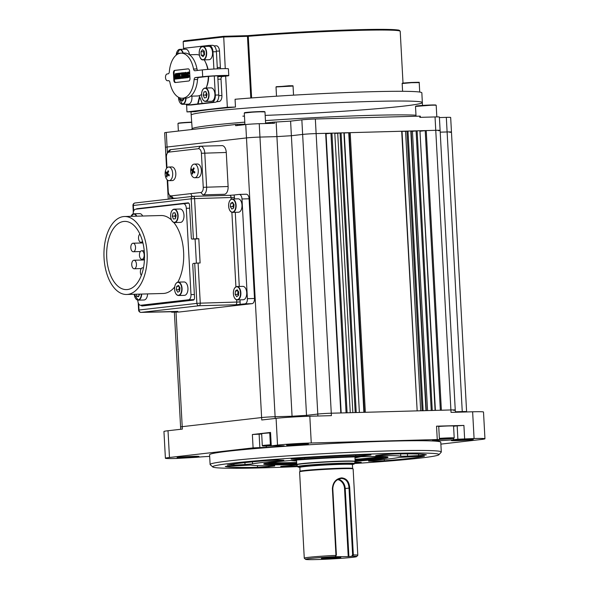 <?xml version="1.0" encoding="UTF-8"?>
<svg xmlns="http://www.w3.org/2000/svg" width="589" height="589" viewBox="0 0 589 589"><rect width="100%" height="100%" fill="white"/><g stroke="black" fill="none" stroke-linecap="round" stroke-linejoin="round"><path stroke-width="0.88" d="M181.964 457.734A10.97 0.442 176.9 0 0 193.207 457.145A10.97 0.442 176.9 0 0 198.972 456.446A10.97 0.442 176.9 0 0 194.076 456.342A10.97 0.442 176.9 0 0 182.833 456.931A10.97 0.442 176.9 0 0 177.068 457.631A10.97 0.442 176.9 0 0 181.964 457.734M456.276 440.668A10.97 0.442 176.9 0 0 467.519 440.086A10.97 0.442 176.9 0 0 473.284 439.379A10.97 0.442 176.9 0 0 468.395 439.284A10.97 0.442 176.9 0 0 457.145 439.865A10.97 0.442 176.9 0 0 451.388 440.572A10.97 0.442 176.9 0 0 456.276 440.668M291.408 445.181A10.97 0.442 176.9 0 0 302.65 444.592A10.97 0.442 176.9 0 0 308.415 443.892A10.97 0.442 176.9 0 0 303.519 443.789A10.97 0.442 176.9 0 0 292.277 444.378A10.97 0.442 176.9 0 0 286.512 445.078A10.97 0.442 176.9 0 0 291.408 445.181M209.669 456.416A11.574 0.464 176.9 0 0 196.778 457.3L176.28 458.478A24.37 0.979 176.9 0 1 165.399 458.249L163.948 431.501A24.37 0.979 -3.1 0 1 168.012 430.736L182.347 429.094L182.215 426.664A9.748 0.39 176.9 0 0 180.587 426.966A9.748 0.39 -3.1 0 1 182.215 426.664L176.008 312.089M212.776 466.974L210.214 464.677A115.761 4.646 -3.1 0 1 210.111 464.493A115.761 4.646 -3.1 0 1 270.947 457.093A115.761 4.646 -3.1 0 1 389.631 450.902A115.761 4.646 -3.1 0 1 441.301 451.977A115.761 4.646 -3.1 0 1 441.213 452.168L438.915 454.723A113.324 4.55 176.9 0 0 388.416 453.486A113.324 4.55 176.9 0 0 270.241 459.707A113.324 4.55 176.9 0 0 212.776 466.974A113.324 4.55 176.9 0 0 263.254 467.843A113.324 4.55 176.9 0 0 297.585 466.606A28.537 1.149 -3.1 0 1 312.391 464.78A28.537 1.149 -3.1 0 1 341.834 463.241A28.537 1.149 -3.1 0 1 354.563 463.521A113.324 4.55 176.9 0 0 438.915 454.723M441.301 451.977L440.771 442.243A115.761 4.646 176.9 0 0 389.108 441.176A115.761 4.646 176.9 0 0 270.417 447.368A115.761 4.646 176.9 0 0 209.581 454.767L210.111 464.493M225.285 466.429L250.892 465.067A75.554 3.033 -3.1 0 0 273.679 465.678L274.695 465.671M233.862 463.963L233.921 465.111L227.251 465.111A101.139 4.057 176.9 0 1 267.347 460.517L278.111 460.038L283.817 460.259L280.865 460.657L280.835 460.112M377.969 455.216L377.991 455.65L375.738 455.562L383.1 454.627L394.122 453.979A101.139 4.057 176.9 0 1 426.384 454.848L418.661 455.584L418.573 454.038M368.604 460.9L370.805 460.672A75.554 3.033 -3.1 0 0 399.121 457.425L424.411 456.092M291.172 458.809L295.538 458.426A101.139 4.057 176.9 0 1 367.889 454.693L370.915 454.634M364.746 454.811L364.797 455.665L370.937 454.958M364.797 455.665L355.808 456.261L355.749 455.164M304.653 457.837L304.712 458.89A75.554 3.033 -3.1 0 1 355.808 456.261M304.712 458.89L296.127 459.206L296.083 458.389M291.187 459.074L296.127 459.206M384.249 459.427L384.322 460.819L373.559 461.29L373.514 460.443M368.618 461.158L373.559 461.29M384.322 460.819A101.139 4.057 176.9 0 0 424.419 456.217M407.448 453.861L407.573 456.158L418.661 455.584M407.573 456.158L400.778 456.261L400.653 453.891M377.991 455.65A75.554 3.033 -3.1 0 1 400.778 456.261M283.743 466.024L283.78 466.635L280.739 466.37L295.862 465.074A75.554 3.033 -3.1 0 0 296.915 465.03M354.99 462.115L361.248 462.35L356.139 462.902L356.095 462.137M283.78 466.635A101.139 4.057 176.9 0 0 297.371 466.105M354.725 462.998A101.139 4.057 176.9 0 0 356.139 462.902M252.445 461.842L252.556 463.904A75.554 3.033 -3.1 0 1 280.865 460.657M252.556 463.904L245.009 464.537L244.906 462.608M233.921 465.111L245.009 464.537M268.518 465.737L268.569 466.702L274.71 465.995M268.569 466.702L257.555 467.349L257.459 465.649M225.292 466.481A101.139 4.057 176.9 0 0 257.555 467.349M453.501 438.363L453.574 439.711A11.574 0.464 176.9 0 1 440.616 440.601A11.574 0.464 176.9 0 1 432.385 440.601A11.574 0.464 176.9 0 1 434.314 440.241L439.438 439.593L437.266 439.549L311.264 442.994A24.37 0.979 176.9 0 0 277.529 445.093L270.454 445.961L269.725 432.591L270.542 432.436L252.372 434.52L261.685 434.027M270.454 445.961L279.127 445.829A11.574 0.464 176.9 0 1 284.296 445.939A11.574 0.464 176.9 0 1 278.207 446.676A11.574 0.464 176.9 0 1 266.338 447.294L253.093 447.89L169.463 457.484A24.37 0.979 176.9 0 0 165.399 458.249M340.81 412.963L325.665 133.328L341.134 412.955L331.276 413.22A9.748 0.39 176.9 0 0 317.788 414.06A9.748 0.39 -3.1 0 1 331.276 413.22L450.902 409.951A9.748 0.39 -3.1 0 1 455.253 410.04A9.748 0.39 176.9 0 0 450.902 409.951L451.034 412.381L472.628 411.792A24.37 0.979 -3.1 0 1 483.503 412.013L484.953 438.761A24.37 0.979 176.9 0 0 474.079 438.54L457.889 439.217L457.167 425.84L463.911 425.42L436.537 426.171L438.717 426.215L439.438 439.593M440.874 444.121L480.896 439.527A24.37 0.979 176.9 0 0 484.953 438.761M453.574 439.711L457.889 439.217M453.574 426.252L457.167 425.84M292.107 417.056L276.918 136.619L259.97 137.082A9.748 0.39 176.9 0 0 246.474 137.922L261.619 417.557L182.215 426.664L261.619 417.557A9.748 0.39 -3.1 0 1 275.115 416.717A9.748 0.39 176.9 0 0 261.619 417.557L261.752 419.986L276.086 418.345A24.37 0.979 -3.1 0 1 309.814 416.246L331.408 415.65L316.131 133.585A9.748 0.39 176.9 0 0 302.643 134.425L291.386 135.72A123.072 4.94 176.9 0 0 276.918 136.619L259.97 137.082A9.748 0.39 176.9 0 0 246.474 137.922L167.07 147.029A9.748 0.39 176.9 0 0 165.443 147.338L164.655 132.746A9.748 0.39 -3.1 0 1 166.282 132.437L235.593 124.493L244.899 124.176M306.589 416.349L306.53 415.355A123.072 4.94 176.9 0 0 292.063 416.254L275.115 416.717L275.203 418.44M317.891 416.025L317.788 414.06L306.53 415.355L291.386 135.72A123.072 4.94 176.9 0 0 276.918 136.619L276.131 122.026A123.072 4.94 -3.1 0 1 290.598 121.128L301.848 119.839A9.748 0.39 -3.1 0 1 315.343 119L419.766 116.143L420.303 116.151L420.369 117.344M462.277 412.072L462.255 411.593A9.748 0.39 -3.1 0 1 466.606 411.689A9.748 0.39 176.9 0 0 462.255 411.593L455.349 411.785L462.255 411.593L447.11 131.965L440.204 132.15L447.11 131.965L446.322 117.373A9.748 0.39 -3.1 0 1 450.673 117.461L451.461 132.054A9.748 0.39 176.9 0 0 447.11 131.965A9.748 0.39 176.9 0 1 451.461 132.054A9.748 0.39 176.9 0 1 449.834 132.356M384.757 456.681A59.982 2.408 -3.1 0 1 355.086 459.965M296.679 463.131A59.982 2.408 -3.1 0 1 266.832 463.064M296.554 460.841A32.167 1.288 -3.1 0 1 293.631 460.407A32.167 1.288 -3.1 0 1 293.999 460.237M357.442 456.799A32.167 1.288 -3.1 0 1 357.825 456.931A32.167 1.288 -3.1 0 1 354.961 457.675M325.665 133.328L316.131 133.585A9.748 0.39 176.9 0 0 302.643 134.425L291.386 135.72L290.598 121.128M301.848 119.839L317.788 414.06L306.53 415.355A123.072 4.94 176.9 0 0 292.063 416.254L275.115 416.717L259.241 123.705L274.452 123.292L274.386 122.078L276.131 122.026M464.979 411.991A9.748 0.39 176.9 0 0 466.606 411.689L451.461 132.054M440.358 410.238L425.221 130.64L420.296 131.207M438.488 130.714A9.748 0.39 176.9 0 0 440.108 130.405A9.748 0.39 176.9 0 0 435.757 130.316L450.902 409.951L440.366 410.275M425.221 130.64L426.23 130.574L441.375 410.209M453.633 410.349A9.748 0.39 176.9 0 0 455.253 410.04L440.108 130.405A9.748 0.39 176.9 0 0 435.757 130.316L426.23 130.574M341.186 412.948L326.07 133.777L331.946 133.158L347.09 412.786L346.082 412.852M334.788 133.077L350.256 412.705L334.788 133.077L331.946 133.158M349.932 412.712L347.09 412.786M352.863 412.631L337.725 133.239L341.075 132.908L356.22 412.543L355.204 412.602M335.126 133.35A124.78 5.006 -3.1 0 1 337.725 133.239M359.386 412.469L343.91 132.827L341.075 132.908M359.054 412.462L356.22 412.543M363.884 412.329L348.747 132.768L350.197 132.658L365.342 412.293L364.326 412.352M344.241 132.952A124.78 5.006 -3.1 0 1 348.747 132.768M417.167 410.886L401.698 131.251L350.197 132.658M416.843 410.879L365.342 412.293M420.686 410.776L405.556 131.303A124.78 5.006 176.9 0 0 402.029 131.325M422.114 410.739L406.97 131.141L405.556 131.303M426.289 410.636L422.114 410.776M406.97 131.141L407.986 131.075L423.123 410.71M425.965 410.629L410.82 131.001L407.986 131.075M427.562 410.592L412.44 131.31A124.78 5.006 176.9 0 0 411.166 131.303M431.236 410.489L416.092 130.891L412.44 131.31M435.087 410.386L419.942 130.751L435.411 410.371L431.236 410.526M416.092 130.891L417.108 130.824L432.252 410.459M419.942 130.751L417.108 130.824M188.185 202.844L188.053 202.852A2.437 1.355 88.4 0 1 188.119 202.844A2.437 1.355 88.4 0 1 189.533 205.127L191.307 237.956A1.222 0.677 -91.6 0 0 192.014 239.097A1.222 0.677 -91.6 0 0 192.051 239.097L196.1 238.979A1.222 0.677 88.4 0 1 196.071 238.987A1.222 0.677 88.4 0 1 196.034 238.987M188.767 203.124L183.525 203.728A4.874 2.702 -91.6 0 0 183.363 203.735L135.588 209.213A4.874 2.702 -91.6 0 0 133.143 213.932M188.053 202.852L136.913 208.72L140.874 208.609M136.243 209.139A2.437 1.355 88.4 0 1 136.913 208.72M141.117 305.264A2.437 1.355 88.4 0 0 142.177 305.978L193.325 300.118A2.437 1.355 88.4 0 0 194.532 297.526L192.758 264.704A1.222 0.677 -91.6 0 1 193.361 263.408L198.081 263.047L200.26 303.166L196.881 303.379L194.709 263.254M239.303 194.422L246.136 194.237A4.874 2.702 88.4 0 1 246.268 194.223A4.874 2.702 88.4 0 1 249.095 198.787L254.492 298.483A4.874 2.702 88.4 0 1 252.063 303.659L179.387 311.993A4.874 2.702 88.4 0 1 179.255 312.001A4.874 2.702 88.4 0 1 179.13 312.001M252.063 303.659L244.965 303.85A4.874 2.702 -91.6 0 0 247.395 298.675L254.492 298.483M249.095 198.787L241.998 198.979L247.395 298.675M241.998 198.979A4.874 2.702 -91.6 0 0 239.171 194.422A4.874 2.702 -91.6 0 0 239.038 194.429L233.973 195.011A4.874 2.702 88.4 0 1 234.466 197.403L234.547 198.92M170.795 311.581A4.874 2.702 -91.6 0 0 172.165 312.192A4.874 2.702 -91.6 0 0 172.29 312.185L179.387 311.993M196.77 238.729L193.391 238.943L191.219 198.817L194.591 198.611L196.77 238.729L198.795 238.678L200.113 262.988L198.081 263.047M177.539 311.397A2.437 1.355 -91.6 0 0 177.598 311.397A2.437 1.355 -91.6 0 0 177.664 311.39L172.29 312.185M244.965 303.85L235.541 304.756L199.045 305.75L141.169 312.391L177.363 311.603A4.874 2.702 88.4 0 1 177.289 311.404M231.182 199.266L231.087 197.609A2.437 1.355 -91.6 0 0 229.681 195.327A2.437 1.355 -91.6 0 0 229.614 195.334L233.973 195.011M193.391 238.943L192.051 239.097M198.795 238.678L196.1 238.979M145.174 305.146A2.437 1.355 -91.6 0 0 145.52 305.595M269.747 432.908A10.359 0.412 176.9 0 0 264.741 433.283A10.359 0.412 176.9 0 0 261.671 433.747L262.311 445.667A10.359 0.412 -3.1 0 1 265.389 445.203A10.359 0.412 -3.1 0 1 270.388 444.82M270.417 445.291L267.273 445.696L270.439 445.652M439.372 438.385A10.359 0.412 -3.1 0 1 451.226 437.826A10.359 0.412 -3.1 0 1 454.207 437.958L453.567 426.038A10.359 0.412 176.9 0 0 450.578 425.913A10.359 0.412 176.9 0 0 438.731 426.465M445.269 438.496L445.291 438.901L449.252 438.525L447.846 438.385L439.401 438.908M439.902 438.857L445.291 438.901M439.409 439.077L439.917 439.129M234.488 288.389A6.7 3.718 88.4 0 1 236.969 286.526C234.039 287.476 232.913 290.473 233.597 295.509C234.37 298.402 235.622 299.875 237.33 299.926L243.213 299.764A6.7 3.718 -91.6 0 0 246.474 290.745A6.7 3.718 -91.6 0 0 242.845 286.364L236.969 286.526A6.7 3.718 88.4 0 1 240.592 290.9A6.7 3.718 88.4 0 1 237.33 299.926A6.7 3.718 88.4 0 1 234.753 298.196M238.044 290.995L237.787 294.367L238.486 295.391M235.416 290.995L235.151 294.441L236.682 296.672L238.479 295.464L238.744 292.019L237.212 289.781L235.416 290.995L237.993 290.922M237.787 294.367L235.151 294.441M175.691 283.986A6.7 3.718 88.4 0 1 178.172 282.116C175.448 282.786 174.292 285.628 174.712 290.642C175.434 293.815 176.707 295.442 178.541 295.516L184.423 295.354A6.7 3.718 -91.6 0 0 187.773 286.806A6.7 3.718 -91.6 0 0 184.055 281.962L178.172 282.116A6.7 3.718 88.4 0 1 181.898 286.968A6.7 3.718 88.4 0 1 178.541 295.516A6.7 3.718 88.4 0 1 175.964 293.793M179.306 286.688L178.946 289.714L179.638 290.885M176.715 286.394L176.31 289.788L177.753 292.218L179.593 291.253L179.998 287.859L178.563 285.429L176.715 286.394L179.093 286.335M178.946 289.714L176.31 289.788M143.502 259.977A34.118 18.914 88.4 0 1 143.429 259.278M106.734 257.658A34.118 18.914 -91.6 0 0 126.51 289.604A34.118 18.914 -91.6 0 0 144.423 253.336A34.118 18.914 -91.6 0 0 124.647 221.39A34.118 18.914 -91.6 0 0 106.734 257.658M147.11 253.027A38.992 21.616 -91.6 0 0 124.515 216.516A38.992 21.616 -91.6 0 0 104.047 257.967A38.992 21.616 -91.6 0 0 126.642 294.478A38.992 21.616 -91.6 0 0 147.11 253.027M177.841 282.153A38.992 21.616 -91.6 0 0 183.606 252.033A38.992 21.616 -91.6 0 0 173.77 222.443M171.443 219.955A38.992 21.616 -91.6 0 0 161.011 215.522L124.515 216.516M136.457 264.233A4.263 2.363 -91.6 0 0 133.983 260.235A4.263 2.363 -91.6 0 0 131.745 264.77A4.263 2.363 -91.6 0 0 134.218 268.761A4.263 2.363 -91.6 0 0 136.457 264.233M144.158 254.787A4.263 2.363 -91.6 0 0 141.684 250.789A4.263 2.363 -91.6 0 0 139.446 255.324A4.263 2.363 -91.6 0 0 141.912 259.315A4.263 2.363 -91.6 0 0 144.158 254.787M139.902 234.091A4.263 2.363 -91.6 0 0 138.525 238.302A4.263 2.363 -91.6 0 0 140.992 242.3A4.263 2.363 -91.6 0 0 142.494 241.24M143.414 268.039A4.263 2.363 -91.6 0 0 142.604 267.811A4.263 2.363 -91.6 0 0 140.366 272.346A4.263 2.363 -91.6 0 0 141.316 275.416M135.536 247.211A4.263 2.363 -91.6 0 0 133.062 243.213A4.263 2.363 -91.6 0 0 130.824 247.748A4.263 2.363 -91.6 0 0 133.298 251.746A4.263 2.363 -91.6 0 0 135.536 247.211M137.804 300.132L137.833 300.707A4.874 2.702 -91.6 0 0 140.653 305.271A4.874 2.702 -91.6 0 0 140.786 305.264L188.561 299.786A4.874 2.702 -91.6 0 0 190.991 294.61L186.315 208.292A4.874 2.702 -91.6 0 0 183.496 203.728L183.621 203.728M196.395 263.121L195.092 239.009M140.786 305.264L147.883 305.073L193.906 299.794M126.642 294.478L163.138 293.477A38.992 21.616 -91.6 0 0 174.646 286.99M171.745 211.039A6.7 3.718 88.4 0 1 174.226 209.169C171.841 209.603 170.633 212.011 170.604 216.406C171.09 220.323 172.422 222.377 174.587 222.568L180.47 222.406A6.7 3.718 -91.6 0 0 183.982 215.169A6.7 3.718 -91.6 0 0 180.101 209.014L174.226 209.169A6.7 3.718 88.4 0 1 178.099 215.331A6.7 3.718 88.4 0 1 174.587 222.568A6.7 3.718 88.4 0 1 172.01 220.846M175.448 213.895L174.911 216.089L175.596 217.79M173.048 212.997L172.275 216.156L173.431 219.034L175.36 218.755L176.133 215.596L174.977 212.717L173.048 212.997L175.066 212.946M174.911 216.089L172.275 216.156M229.747 200.849A6.7 3.718 88.4 0 1 232.228 198.986C229.496 199.649 228.341 202.491 228.76 207.512C229.482 210.685 230.755 212.305 232.589 212.386L238.471 212.224A6.7 3.718 -91.6 0 0 241.829 203.676A6.7 3.718 -91.6 0 0 238.103 198.824L232.228 198.986A6.7 3.718 88.4 0 1 235.946 203.838A6.7 3.718 88.4 0 1 232.589 212.386A6.7 3.718 88.4 0 1 230.012 210.656M232.611 202.299L230.763 203.264L230.358 206.658L231.801 209.08L233.649 208.116L234.054 204.729L232.611 202.299M233.141 203.198L230.763 203.264M233.354 203.558L232.994 206.584L230.358 206.658M232.994 206.584L233.693 207.755M142.671 216.023A6.7 3.718 -91.6 0 0 139.726 213.645L133.85 213.8A6.7 3.718 88.4 0 1 136.788 216.185M141.691 294.066A6.7 3.718 88.4 0 1 141.677 294.471A6.7 3.718 88.4 0 1 138.165 300.147L144.047 299.992A6.7 3.718 -91.6 0 0 147.552 294.309A6.7 3.718 -91.6 0 0 147.574 293.904M138.79 294.147L139.092 295.428M138.798 296.12L136.619 296.179L138.548 296.716L139.652 294.125M136.155 294.22L136.619 296.179M353.341 554.86L353.371 554.912A26.807 1.075 -3.1 0 1 357.81 555.265L353.135 468.94A26.807 1.075 176.9 0 0 353.106 468.903L352.597 468.439A26.321 1.053 176.9 0 0 340.869 468.24A26.321 1.053 176.9 0 0 314.357 469.61A26.321 1.053 176.9 0 0 300.073 471.288L299.61 471.796A26.807 1.075 176.9 0 0 299.595 471.841L304.27 558.166A26.807 1.075 -3.1 0 1 335.966 555.39L332.387 488.517C332.962 482.207 336.054 478.666 341.664 477.878C346.59 478.378 349.277 481.765 349.726 488.045L353.341 554.86L352.612 554.654L349.005 488.075C348.607 482.133 346.111 478.916 341.517 478.437L340.928 478.482M353.106 468.903A26.807 1.075 176.9 0 0 341.164 468.697A26.807 1.075 176.9 0 0 314.158 470.096A26.807 1.075 176.9 0 0 299.61 471.796M341.517 478.437C336.253 479.188 333.337 482.546 332.785 488.517L336.393 555.096L335.296 556.686A25.592 1.023 176.9 0 0 305.573 559.351L304.292 558.203A26.807 1.075 -3.1 0 1 304.27 558.166M336.488 557.312A9.748 0.39 -3.1 0 1 340.832 557.385A9.748 0.39 -3.1 0 1 335.885 558.011A9.748 0.39 -3.1 0 1 325.717 558.549A9.748 0.39 -3.1 0 1 321.373 558.438A9.748 0.39 -3.1 0 1 326.667 557.82A9.748 0.39 -3.1 0 1 336.488 557.312M305.573 559.351A25.592 1.023 176.9 0 0 316.97 559.55A25.592 1.023 176.9 0 0 342.754 558.217A25.592 1.023 176.9 0 0 356.639 556.59A25.592 1.023 176.9 0 0 352.708 556.215L351.78 556.266L352.612 554.654M357.81 555.265A26.807 1.075 -3.1 0 1 357.788 555.309L356.639 556.59M352.723 556.171A26.807 1.075 -3.1 0 1 351.935 556.259M353.371 554.912L352.708 556.215M348.232 556.634L344.543 488.553L345.213 488.509L348.902 556.598L335.561 556.708M348.902 556.598L351.78 556.266M335.296 556.686L335.966 555.39M336.01 555.339L336.393 555.096M265.455 120.612A115.761 4.646 -3.1 0 1 371.46 115.341A115.761 4.646 -3.1 0 1 415.981 115.201M419.766 116.143L419.832 117.358L435.035 116.939A9.748 0.39 -3.1 0 1 439.387 117.034L440.108 130.405M235.593 124.493L235.659 125.707L245.753 124.544A9.748 0.39 -3.1 0 1 259.241 123.705M245.753 124.544L246.474 137.922L167.07 147.029A9.748 0.39 176.9 0 0 165.443 147.338L166.584 168.344M265.58 122.983A15.844 0.633 176.9 0 0 267.31 122.799L274.386 122.078M435.035 116.939L435.757 130.316L316.131 133.585L315.343 119M439.416 117.564L446.322 117.373M191.97 129.492L191.94 128.932A115.761 4.646 -3.1 0 1 244.788 122.159M265.175 115.4A115.761 4.646 176.9 0 0 422.372 102.552A115.761 4.646 176.9 0 0 370.709 101.477A115.761 4.646 176.9 0 0 252.026 107.677A115.761 4.646 176.9 0 0 191.189 115.076L191.005 111.792M422.482 105.431L421.849 92.826A115.761 4.646 176.9 0 0 370.179 91.751A115.761 4.646 176.9 0 0 235.063 99.269L235.482 107.051L227.347 107.272L186.971 111.903L195.106 111.682A115.761 4.646 -3.1 0 1 235.482 107.051M250.804 98.002L247.461 36.349L247.844 35.642L248.278 36.304L251.613 97.943M247.859 35.642L247.859 35.642C279.363 33.036 324.355 30.584 356.279 29.737A96.751 3.88 -3.1 0 1 399.313 30.849M247.822 35.642L223.695 36.297L225.256 68.618M247.881 35.634A96.751 3.88 -3.1 0 1 356.257 29.737L392.326 29.553C402.235 30.267 397.361 30.105 399.511 30.429L400.211 31.32A97.487 3.909 176.9 0 0 356.706 30.422A97.487 3.909 176.9 0 0 248.278 36.304L223.54 37.004L223.71 36.304L223.54 37.004L183.164 41.635L183.554 48.777M225.661 76.15L227.347 107.272M186.588 104.776L186.971 111.903M183.164 41.635L184.07 40.847L223.695 36.297L247.8 35.642M242.852 116.143A115.761 4.646 176.9 0 0 244.464 116.099M188.119 74.921A18.524 10.271 88.4 0 1 188.119 74.28M205.701 62.684A18.524 10.271 88.4 0 1 208.027 69.399M191.042 104.989A6.825 3.784 -91.6 0 0 191.226 104.989A6.825 3.784 -91.6 0 0 191.41 104.982L215.36 102.228A6.825 3.784 -91.6 0 0 218.762 94.991L217.724 75.834M217.348 68.854L216.421 51.707A6.825 3.784 -91.6 0 0 212.467 45.316A6.825 3.784 -91.6 0 0 212.283 45.331M183.076 49.262A6.825 3.784 88.4 0 1 184.88 48.173L208.837 45.427A6.825 3.784 88.4 0 1 209.014 45.412A6.825 3.784 88.4 0 1 212.975 51.803L213.903 69.023M214.286 75.996L215.316 95.087A6.825 3.784 88.4 0 1 211.915 102.324L197.654 103.958L199.546 96.405L202.226 103.436M197.654 103.958L187.957 105.07A6.825 3.784 88.4 0 1 187.781 105.085A6.825 3.784 88.4 0 1 185.866 104.224M199.789 97.045L198.059 103.951M208.668 76.379A18.524 10.271 88.4 0 1 206.319 87.518M190.659 96.169L197.389 95.992A20.718 11.485 -91.6 0 0 197.941 95.948A20.718 11.485 -91.6 0 0 201.519 94.461M206.128 88.011A20.718 11.485 -91.6 0 0 208.315 76.408M207.733 69.421A20.718 11.485 -91.6 0 0 204.192 59.842M199.362 55.248A20.718 11.485 -91.6 0 0 196.255 54.571L189.525 54.755M169.33 71.814A22.544 12.502 88.4 0 1 180.499 53.201A22.544 12.502 88.4 0 1 181.103 53.157A22.544 12.502 88.4 0 1 193.538 69.038A2.437 1.355 -91.6 0 0 194.878 70.754A2.437 1.355 -91.6 0 0 194.944 70.754L202.329 69.907L202.697 76.71L195.312 77.557A2.437 1.355 -91.6 0 0 194.105 79.574A22.544 12.502 88.4 0 1 182.332 98.23A22.544 12.502 88.4 0 1 169.897 82.35A2.437 1.355 -91.6 0 0 168.557 80.634A2.437 1.355 -91.6 0 0 168.491 80.634L167.57 80.745A3.409 1.892 88.4 0 1 167.475 80.752A3.409 1.892 88.4 0 1 165.494 77.468A3.409 1.892 88.4 0 1 167.202 73.934L168.123 73.831A2.437 1.355 -91.6 0 0 169.33 71.814M177.583 74.472L177.51 78.823L178.489 78.712L178.047 76.202L179.078 76.084L178.909 78.661L179.888 78.551L179.601 73.161L178.614 73.279L179.056 75.738L178.025 75.856L178.202 73.323L177.215 73.434L177.583 74.472L178.092 74.464L178.165 75.841M180.389 78.33L179.888 73.537L179.38 73.551M180.035 77.498L179.527 77.512M178.99 78.492L178.555 76.195L178.047 76.202M178.636 77.66L178.128 77.674M182.443 78.101L182.222 74.413L183.739 78.109L184.313 78.042L184.018 72.653L183.238 72.749L183.768 76.945L181.957 72.808L181.949 78.315L182.73 78.219L182.369 77.188L182.877 77.174L182.804 75.834M183.694 75.539L182.538 72.786L182.03 72.8M184.806 77.822L184.276 73.75L183.775 73.765M184.475 77.417L184.07 77.66M183.739 78.109L184.813 77.984M188.355 72.072L188.855 72.057L189.054 73.787L188.554 73.794L188.355 72.072L187.125 72.616L187.037 74.31L188.237 76.577L187.943 77.358L187.162 76.055L187.331 77.785L188.465 77.218L188.583 76.231L187.39 72.786L188.119 72.83L188.554 73.794M188.252 77.579L188.973 77.203L188.966 75.51L187.869 73.802L187.361 73.816M188.038 74.162L187.53 74.177M187.869 73.802L187.898 72.771L187.39 72.786M187.81 73.441L187.309 73.456M175.316 82.541L188.774 81.002A2.437 1.355 -91.6 0 0 189.989 78.418L189.599 71.122A2.437 1.355 -91.6 0 0 188.185 68.839A2.437 1.355 -91.6 0 0 188.119 68.839L174.661 70.385A2.437 1.355 -91.6 0 0 173.446 72.97L173.843 80.266A2.437 1.355 -91.6 0 0 175.316 82.541M181.103 53.157L184.548 53.062A22.544 12.502 88.4 0 1 196.984 68.942A2.437 1.355 -91.6 0 0 197.727 70.43M216.465 101.794L219.115 101.492A5.603 3.107 -91.6 0 0 221.906 95.543L221.015 79.132A2.437 1.355 88.4 0 1 222.23 76.541L226.404 76.062L222.959 76.158A10.101 0.405 -3.1 0 0 224.637 75.841A10.101 0.405 -3.1 0 0 217.451 75.841A10.101 0.405 -3.1 0 0 206.143 76.622L198.758 77.468A2.437 1.355 -91.6 0 0 197.551 79.478A22.544 12.502 88.4 0 1 185.778 98.135L182.332 98.23M174.064 80.259A20.718 11.485 -91.6 0 0 174.359 81.989M206.143 76.622L202.697 76.71A14.246 0.574 -3.1 0 1 218.644 75.62A14.246 0.574 -3.1 0 1 228.775 75.62L228.407 68.81A14.246 0.574 176.9 0 0 218.276 68.81A14.246 0.574 176.9 0 0 202.329 69.907M220.661 68.722A2.437 1.355 88.4 0 1 220.382 67.455L219.498 51.044A5.603 3.107 -91.6 0 0 216.244 45.795A5.603 3.107 -91.6 0 0 216.097 45.809M217.82 77.579A2.437 1.355 88.4 0 1 218.784 76.636L222.23 76.541M222.929 75.709L222.959 76.158L218.784 76.636M228.775 75.62A14.246 0.574 -3.1 0 1 226.404 76.062M173.843 80.266L174.447 80.251A2.437 1.355 -91.6 0 0 175.647 82.504M188.399 68.861L175.272 70.371A2.437 1.355 -91.6 0 0 174.057 72.955L174.447 80.251M185.049 77.954L185.837 77.91L185.336 74.42L184.828 74.435L185.388 72.764L186.08 74.722L185.94 77.851L186.912 77.542L186.117 72.845L185.447 72.403L184.821 73.007L184.541 78.013L185.329 77.925L184.828 74.435M185.469 76.872L184.961 76.887M187.42 77.527L186.617 72.83L186.117 72.845M186.956 74.715L186.448 74.729M180.219 78.595L181.876 77.623L182.104 75.517L181.648 73.559L180.794 72.94L179.888 74.089L180.713 73.345L181.375 73.919L181.552 77.453L181.022 78.153L180.087 76.776L180.219 78.595L180.941 78.271M182.178 76.865L181.53 78.138L180.683 76.725L180.182 76.776M180.595 76.761L180.683 78.02M182.156 73.544L181.302 72.926L180.396 74.074L181.221 73.33L182.045 74.457M175.426 79.059L176.214 79.014L175.853 77.976L175.345 77.991L175.323 74.288L175.772 73.868L176.457 75.826L176.317 78.955L177.289 78.646L176.494 73.942L175.831 73.507L175.198 74.104L174.918 79.117L175.706 79.029L175.345 77.991M175.949 78.683L175.448 78.698M177.797 78.631L177.002 73.934L176.339 73.492L175.706 74.096L175.551 75.679L175.043 75.694M175.551 75.679L175.677 77.984M177.341 75.819L176.833 75.834M177.444 77.8L176.936 77.814M177.053 78.551L176.943 77.844M175.853 77.976L175.831 74.273L176.28 73.853L176.737 74.221L176.965 75.812L176.457 75.826M176.825 78.897L177.804 78.786M175.684 78.182L175.419 78.904M176.339 73.492L175.706 74.096M181.169 78.389L181.957 78.308M186.448 77.8L187.324 77.741M186.588 74.722L186.676 77.446M185.336 74.42L185.454 73.169L185.896 72.749L186.352 73.117M185.299 76.879L185.034 77.8M186.617 72.83L185.955 72.388L185.321 72.992L185.174 74.575M185.955 72.388L185.321 72.992M188.451 75.716L188.679 77.1L188.112 77.107L187.67 76.04L187.795 77.314M187.464 73.456L187.545 74.295M188.495 72.241L187.56 72.778M188.149 72.138L187.626 72.602M182.45 78.256L183.238 78.212L182.877 77.174M183.753 72.933L184.107 73.765M184.276 73.75L184.526 72.638L184.026 72.697M179.409 78.602L180.212 78.558M179.66 77.512L179.402 78.447M178.555 76.195L179.078 76.128M178.011 78.764L178.997 78.654M178.261 77.704L178.239 78.425M177.738 73.625L178.092 74.464M178.614 73.323L178.202 73.367M178.533 75.797L178.717 73.485M179.888 73.537L180.101 73.146L179.601 73.205M188.973 73.794L188.465 73.809M200.297 48.335A6.7 3.718 88.4 0 1 202.439 46.509C197.72 46.789 198.515 60.674 203.146 59.872L209.021 59.71A6.7 3.718 -91.6 0 0 209.353 59.673A6.7 3.718 -91.6 0 0 212.541 52.605A6.7 3.718 -91.6 0 0 208.653 46.31L202.778 46.472A6.7 3.718 88.4 0 1 206.658 52.767A6.7 3.718 88.4 0 1 203.477 59.835A6.7 3.718 88.4 0 1 203.146 59.872A6.7 3.718 88.4 0 1 200.562 58.142M204.111 50.985L203.595 51.685L204.037 55.3M201.224 55.233L203.028 56.654L204.552 54.593L204.287 51.118L202.483 49.697L200.959 51.758L201.224 55.233L203.86 55.16M203.595 51.685L200.959 51.758M189.474 54.718A6.7 3.718 -91.6 0 0 185.653 49.196L179.778 49.351A6.7 3.718 88.4 0 1 183.238 53.098M178.563 53.231L180.617 53.179L178.563 53.231L178.445 53.754M186.058 98.12A6.7 3.718 88.4 0 1 182.862 104.282A6.7 3.718 88.4 0 1 182.524 104.319L188.406 104.157A6.7 3.718 -91.6 0 0 188.738 104.12A6.7 3.718 -91.6 0 0 191.845 96.14M180.484 98.032L180.609 99.681L182.413 101.102L183.937 99.048L183.871 98.186M183.142 98.208L183.422 99.747M183.245 99.607L180.609 99.681M202.682 89.903A6.7 3.718 88.4 0 1 205.163 88.033C202.741 88.49 201.534 90.956 201.556 95.433C202.079 99.261 203.404 101.264 205.532 101.433L211.407 101.271A6.7 3.718 -91.6 0 0 214.904 93.872A6.7 3.718 -91.6 0 0 211.039 87.879L205.163 88.033A6.7 3.718 88.4 0 1 209.029 94.034A6.7 3.718 88.4 0 1 205.532 101.433A6.7 3.718 88.4 0 1 202.947 99.71M207.063 94.373L205.87 91.545L203.949 91.913L203.22 95.109L204.412 97.936L206.334 97.568L207.063 94.373M206.003 91.855L203.949 91.913M206.378 92.745L205.856 95.035L203.22 95.109M205.856 95.035L206.54 96.662M422.372 102.552A115.761 4.646 176.9 0 0 340.089 102.56A115.761 4.646 176.9 0 0 210.472 111.446A115.761 4.646 176.9 0 0 191.189 115.076L192.161 128.623M167.659 180.197L168.255 191.329A4.874 2.702 -91.6 0 0 169.249 194.701A4.874 2.702 -91.6 0 0 171.215 195.879L173.372 198.257L177.179 198.154M173.372 198.257A7.311 4.057 88.4 0 1 173.181 198.272A7.311 4.057 88.4 0 1 170.427 196.483L169.249 194.701M192.301 196.417A7.311 4.057 88.4 0 1 190.902 193.619M167.21 153.39L168.285 151.542A7.311 4.057 88.4 0 1 170.736 149.628L200.348 146.227A7.311 4.057 88.4 0 1 200.54 146.212A7.311 4.057 88.4 0 1 204.781 153.059L206.621 187.103A7.311 4.057 88.4 0 1 202.984 194.863L200.82 192.485A4.874 2.702 -91.6 0 0 203.249 187.309L201.409 153.273A4.874 2.702 -91.6 0 0 198.449 148.715L168.844 152.109A4.874 2.702 -91.6 0 0 167.21 153.39A4.874 2.702 -91.6 0 0 166.415 157.285L166.989 167.865M221.839 145.638A7.311 4.057 88.4 0 1 222.031 145.63A7.311 4.057 88.4 0 1 226.272 152.47L228.112 186.514A7.311 4.057 88.4 0 1 224.475 194.274L202.984 194.863M171.215 195.879L200.82 192.485M197.889 174.13A6.825 3.784 -91.6 0 0 196.159 164.898A6.825 3.784 -91.6 0 0 194.304 164.095A6.825 3.784 -91.6 0 0 191.094 167.703A6.825 3.784 -91.6 0 0 190.733 169.86A6.825 3.784 -91.6 0 0 190.792 172.172A6.825 3.784 -91.6 0 0 192.824 176.936A6.825 3.784 -91.6 0 0 194.679 177.738A6.825 3.784 -91.6 0 0 197.889 174.13M193.928 168.064A11.117 0.501 46.2 0 1 194.208 168.329A12.141 7.826 127.3 0 0 193.229 170.714A12.141 3.924 22.2 0 0 194.9 172.017A11.117 2.268 110.8 0 0 194.628 172.975A12.141 5.772 -171.6 0 1 192.927 171.782A12.141 7.826 127.3 0 0 192.603 174.094A11.117 7.392 152.5 0 1 192.323 173.843A11.117 7.392 152.5 0 1 192.066 173.586A12.141 9.674 -38.9 0 1 192.331 171.215A12.141 5.772 -171.6 0 1 191.373 169.89A11.117 10.16 21.7 0 1 191.639 168.933A12.141 3.924 22.2 0 0 192.625 170.147A12.141 9.674 -38.9 0 1 193.663 167.813A11.117 0.501 46.2 0 1 193.928 168.064M194.679 177.738L197.801 177.65A6.825 3.784 -91.6 0 0 201.018 174.049A6.825 3.784 -91.6 0 0 197.433 164.007L194.304 164.095M192.927 171.782L194.134 171.465M194.179 168.388L193.663 167.813M192.625 170.147L193.369 170.287M192.677 173.195L192.066 173.586M193.678 171.097L192.331 171.215M192.61 170.133L191.373 169.89M172.319 177.068A6.825 3.784 -91.6 0 0 170.589 167.836A6.825 3.784 -91.6 0 0 168.734 167.026A6.825 3.784 -91.6 0 0 165.524 170.633A6.825 3.784 -91.6 0 0 165.163 172.798A6.825 3.784 -91.6 0 0 165.222 175.11A6.825 3.784 -91.6 0 0 167.247 179.866A6.825 3.784 -91.6 0 0 169.109 180.668A6.825 3.784 -91.6 0 0 172.319 177.068M168.358 170.994A11.117 0.501 46.2 0 1 168.638 171.259A12.141 7.826 127.3 0 0 167.651 173.652A12.141 3.924 22.2 0 0 169.323 174.948A11.117 2.268 110.8 0 0 169.058 175.912A12.141 5.772 -171.6 0 1 167.357 174.712A12.141 7.826 127.3 0 0 167.033 177.031A11.117 7.392 152.5 0 1 166.753 176.781A11.117 7.392 152.5 0 1 166.488 176.516A12.141 9.674 -38.9 0 1 166.753 174.145A12.141 5.772 -171.6 0 1 165.803 172.827A11.117 10.16 21.7 0 1 166.069 171.863A12.141 3.924 22.2 0 0 167.055 173.078A12.141 9.674 -38.9 0 1 168.093 170.744A11.117 0.501 46.2 0 1 168.358 170.994M169.109 180.668L172.231 180.587A6.825 3.784 -91.6 0 0 175.448 176.98A6.825 3.784 -91.6 0 0 171.863 166.945L168.734 167.026M168.101 174.027L166.753 174.145M167.04 173.063L165.803 172.827M167.107 176.133L166.488 176.516M167.357 174.712L168.564 174.396M168.609 171.318L168.093 170.744M167.055 173.078L167.799 173.218M296.753 464.449A62.324 2.503 -3.1 0 1 291.415 464.611A62.324 2.503 -3.1 0 1 273.981 462.085A62.324 2.503 -3.1 0 1 360.254 456.718A62.324 2.503 -3.1 0 1 355.16 461.29M264.336 463.631A61.639 2.474 176.9 0 0 291.769 464.088A61.639 2.474 176.9 0 0 296.723 463.941M355.13 460.775A61.639 2.474 176.9 0 0 387.297 456.976M270.542 432.436L271.264 445.807M266.272 446.006L266.338 447.294M259.116 434.1L259.845 447.471M253.093 447.89L252.372 434.52M169.463 457.484L168.012 430.736M474.079 438.54L472.628 411.792M463.911 425.42L464.633 438.798M437.266 439.549L436.537 426.171M277.529 445.093L276.086 418.345M311.264 442.994L309.814 416.246M268.731 462.755L296.672 463.013M296.65 462.498A56.905 2.282 -3.1 0 1 270.616 462.498M355.079 459.847L382.828 456.578M380.928 456.527A56.905 2.282 -3.1 0 1 355.049 459.339M290.37 460.524L296.569 461.069L290.995 460.473M360.453 456.711L354.976 457.903L361.079 456.696M169.882 198.986L169.684 195.364M167.394 153.066L166.282 132.437M346.082 412.815L330.937 133.217M355.204 412.565L340.059 132.967M364.326 412.315L349.189 132.716M140.94 312.384A2.437 1.355 -91.6 0 0 141.102 312.398A2.437 1.355 -91.6 0 0 141.169 312.391A2.437 2.025 -96.5 0 1 139.011 310.013L196.881 303.379A2.437 2.025 -96.5 0 0 199.045 305.75A2.437 1.355 -91.6 0 0 200.26 303.166L240.128 301.958A4.874 2.702 88.4 0 1 239.9 304.432M177.768 311.404L141.102 312.398A2.437 2.437 0 0 1 138.606 310.094L139.011 310.013L138.68 303.85M133.651 211.098L133.35 205.458A2.437 2.025 -96.5 0 1 135.102 202.977L192.971 196.343A2.437 2.025 -96.5 0 0 191.219 198.817L132.945 205.532L133.305 212.254M132.945 205.532A2.437 2.437 0 0 1 135.102 202.977A2.437 2.025 -96.5 0 1 135.242 202.969M234.466 197.403L194.591 198.611A2.437 1.355 -91.6 0 0 193.185 196.328L229.71 195.327M235.541 304.756A2.437 1.355 -91.6 0 0 236.749 302.172L236.623 299.83M235.917 286.806L231.882 212.29M235.269 212.312L239.289 286.46M240.01 299.853L240.128 301.958M193.244 196.328L229.614 195.334M270.403 445.07A10.116 0.405 176.9 0 0 265.573 445.439A10.116 0.405 176.9 0 0 262.959 445.983A10.116 0.405 176.9 0 0 270.447 445.866L262.311 445.667M454.207 437.958L449.635 438.783L439.431 439.365A10.116 0.405 176.9 0 0 452.072 438.555A10.116 0.405 176.9 0 0 451.064 438.083A10.116 0.405 176.9 0 0 439.387 438.636M233.627 295.464A6.457 3.578 -91.6 0 0 238.302 299.286A6.457 3.578 -91.6 0 0 240.268 290.995A6.457 3.578 -91.6 0 0 235.593 287.174A6.457 3.578 -91.6 0 0 233.627 295.464M174.749 290.605A6.457 3.578 -91.6 0 0 179.262 295.03A6.457 3.578 -91.6 0 0 181.567 287.042A6.457 3.578 -91.6 0 0 177.046 282.617A6.457 3.578 -91.6 0 0 174.749 290.605M189.695 208.197L186.315 208.292M190.991 294.61L194.37 294.522M194.039 299.632L188.561 299.786M170.648 216.399A6.457 3.578 -91.6 0 0 174.616 222.311A6.457 3.578 -91.6 0 0 177.768 215.353A6.457 3.578 -91.6 0 0 173.792 209.441A6.457 3.578 -91.6 0 0 170.648 216.399M228.797 207.475A6.457 3.578 -91.6 0 0 233.31 211.9A6.457 3.578 -91.6 0 0 235.615 203.912A6.457 3.578 -91.6 0 0 231.102 199.487A6.457 3.578 -91.6 0 0 228.797 207.475M136.412 216.192A6.457 3.578 -91.6 0 0 131.016 216.34M131.369 215.67A6.7 3.718 88.4 0 1 133.85 213.8L130.949 216.34M134.24 294.272A6.457 3.578 -91.6 0 0 137.855 299.911A6.457 3.578 -91.6 0 0 141.338 294.441A6.457 3.578 -91.6 0 0 141.36 294.073M134.204 294.272L138.165 300.147A6.7 3.718 88.4 0 1 135.588 298.424M296.76 464.552A29.244 1.171 -3.1 0 1 312.126 462.682A29.244 1.171 -3.1 0 1 342.113 461.113A29.244 1.171 -3.1 0 1 355.167 461.386L355.13 461.658A29.2 1.171 176.9 0 0 342.099 461.371A29.2 1.171 176.9 0 0 311.971 462.947A29.2 1.171 176.9 0 0 296.819 464.817L296.517 460.038M355.13 461.658L354.261 463.948L352.421 464.471A27.845 1.119 176.9 0 0 341.48 463.764A27.845 1.119 176.9 0 0 309.078 465.56A27.845 1.119 176.9 0 0 299.816 467.313M351.905 464.412L352.575 464.235L352.406 464.588A26.321 1.053 176.9 0 0 340.663 464.346A26.321 1.053 176.9 0 0 313.679 465.759A26.321 1.053 176.9 0 0 299.845 467.438L299.639 467.099L300.324 467.21A26.807 1.075 -3.1 0 1 310.366 465.509A26.807 1.075 -3.1 0 1 340.906 463.83A26.807 1.075 -3.1 0 1 351.92 464.419M344.543 488.553A9.262 7.701 83.5 0 0 337.666 479.623M338.439 479.21A9.748 8.106 -96.5 0 1 345.213 488.509L349.726 488.045M332.387 488.517L332.785 488.517M237.279 124.382L237.338 125.516M267.31 122.799L267.354 123.484M272.759 123.337L272.7 122.181M184.143 40.84L223.68 36.304M212.975 51.803L216.421 51.707M215.316 95.087L218.762 94.991M187.957 105.07L191.41 104.982M211.915 102.324L215.36 102.228M179.859 74.258L179.35 74.266M193.538 69.038L196.984 68.942M168.91 80.708L167.57 80.745M197.551 79.478L194.105 79.574M195.312 77.557L198.758 77.468M217.275 67.544L220.382 67.455M216.377 51.133L219.498 51.044M216.767 101.551L219.115 101.492M221.015 79.132L217.908 79.213M218.784 95.624L221.906 95.543M173.446 72.97L174.057 72.955M174.661 70.385L175.272 70.371M203.257 59.599A6.457 3.578 -91.6 0 0 206.305 52.495A6.457 3.578 -91.6 0 0 202.255 46.752A6.457 3.578 -91.6 0 0 199.207 53.857A6.457 3.578 -91.6 0 0 203.257 59.599M182.885 53.113A6.457 3.578 -91.6 0 0 179.041 49.69A6.457 3.578 -91.6 0 0 176.192 55.145M177.296 51.221A6.7 3.718 88.4 0 1 179.778 49.351L176.148 55.182M178.555 97.295A6.457 3.578 -91.6 0 0 182.642 104.047A6.457 3.578 -91.6 0 0 185.719 98.135M178.519 97.273L182.524 104.319A6.7 3.718 88.4 0 1 179.947 102.589M201.593 95.418A6.457 3.578 -91.6 0 0 205.642 101.161A6.457 3.578 -91.6 0 0 208.69 94.063A6.457 3.578 -91.6 0 0 204.641 88.321A6.457 3.578 -91.6 0 0 201.593 95.418M244.877 112.852A10.116 0.405 -3.1 0 1 256.657 111.711A10.116 0.405 -3.1 0 1 264.387 111.792M244.295 113.022L256.657 111.711L264.984 111.903A10.359 0.412 176.9 0 0 256.716 111.939A10.359 0.412 176.9 0 0 244.295 113.022L244.928 124.64M178.408 123.145A10.116 0.405 -3.1 0 1 191.69 122.129L179.682 122.946L177.974 123.499A10.359 0.412 176.9 0 1 178.187 123.403A10.359 0.412 176.9 0 1 191.712 122.365M415.716 106.337A10.359 0.412 176.9 0 0 415.51 106.432L434.454 104.952L436.191 105.313A10.359 0.412 176.9 0 0 426.885 105.402A10.359 0.412 176.9 0 0 415.716 106.337M415.944 106.086A10.116 0.405 -3.1 0 1 427.864 105.122A10.116 0.405 -3.1 0 1 435.727 105.173M276.05 86.951L288.985 85.758C295.222 85.744 292.07 85.766 293.05 86.068L276.05 86.951M276.285 86.693L292.755 85.869M402.861 83.366L411.483 82.46L418.514 82.519M411.52 82.688L402.177 83.535C402.42 83.248 400.041 83.211 411.483 82.46C423.83 82.114 417.351 82.379 419.213 82.615L411.52 82.688M226.272 152.47L201.409 153.273M203.249 187.309L228.112 186.514M200.348 146.227L198.449 148.715M168.844 152.109L170.736 149.628M264.262 463.484L268.231 462.836C281.233 460.701 329.369 457.498 360.232 456.718C376.945 456.328 386.053 456.438 387.54 457.049L387.348 456.814M455.378 412.263L455.253 410.04M180.713 429.285L174.373 312.133M168.255 199.178L167.202 179.822M344.241 132.834L359.378 412.455M417.167 410.872L402.022 131.251M426.289 410.621L411.144 131.008M246.268 194.223L239.171 194.422M179.255 312.001L172.165 312.192M138.606 310.094L138.209 302.783M196.071 238.987L192.014 239.097M133.983 260.235L144.423 259.955M141.684 250.789L144.224 250.723M142.604 267.811L143.458 267.789M133.062 243.213L142.936 242.948M133.298 251.746L140.388 251.547M140.992 242.3L142.766 242.248M141.912 259.315L144.46 259.248M134.218 268.761L141.308 268.569M140.653 305.271L147.751 305.08M299.823 467.32L297.879 466.959L296.819 464.817M300.051 471.31L299.845 467.438M354.917 456.88L355.167 461.386M352.62 468.461L352.406 464.588M400.211 31.32L403.016 83.123M209.014 45.412L212.467 45.316M187.781 105.085L191.226 104.989M167.475 80.752L168.918 80.708M216.244 45.795L214.006 45.854M265.61 123.535L264.984 111.903M178.379 131.052L177.974 123.499M416.04 116.247L415.51 106.432M436.824 116.909L436.191 105.313M276.513 96.198L276.013 86.988M293.543 95.153L293.05 86.068M402.596 91.31L402.177 83.535M419.721 92.061L419.213 82.615M177.083 198.162L173.181 198.272M222.031 145.63L200.54 146.212M190.733 169.86A12.185 12.185 0 0 0 190.792 172.172M165.163 172.798A12.185 12.185 0 0 0 165.222 175.11"/></g></svg>
